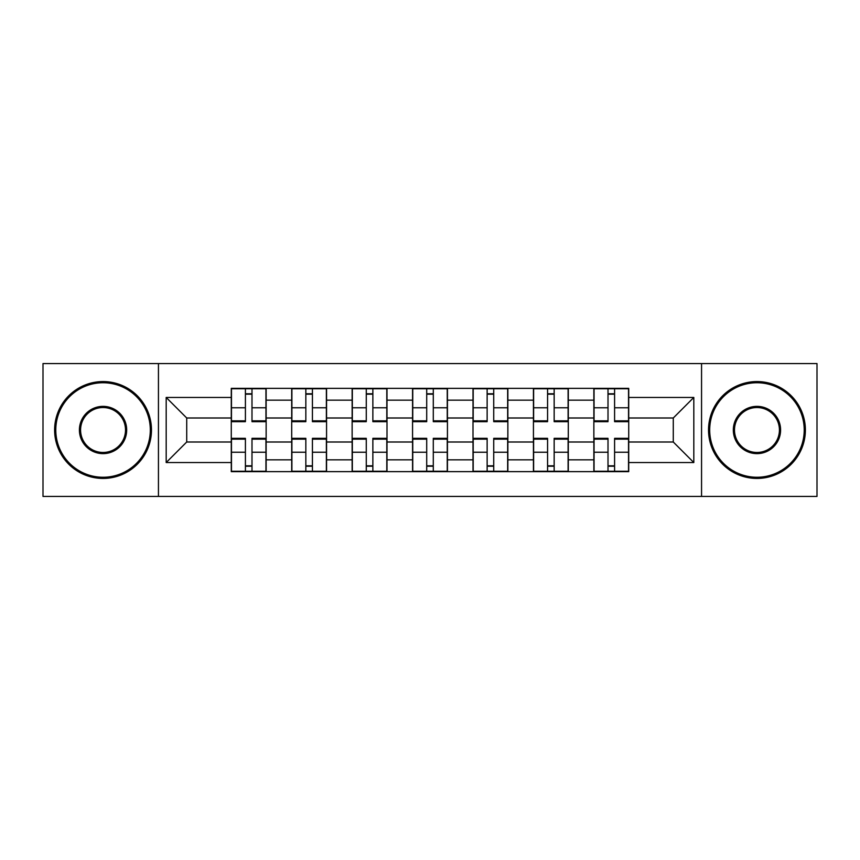 <?xml version="1.0" encoding="UTF-8"?>
<svg xmlns="http://www.w3.org/2000/svg" width="860" height="860" viewBox="0 0 860 860"><rect width="100%" height="100%" fill="white"/><g stroke="black" fill="none" stroke-linecap="round" stroke-linejoin="round"><path stroke-width="1.29" d="M701.556 496.435L817 496.435L817 363.565L43 363.565L43 496.435L701.556 496.435L701.556 363.565M291.701 471.645L291.701 400.169L266.138 400.169L266.138 471.645M266.138 400.169L266.138 388.354M291.701 400.169L291.701 388.354M326.563 388.354L326.563 471.645M352.138 471.645L352.138 388.354M387 388.354L387 471.645M412.563 471.645L412.563 388.354M447.437 388.354L447.437 471.645M473 471.645L473 388.354M507.862 388.354L507.862 471.645M533.437 471.645L533.437 388.354M568.299 388.354L568.299 471.645M593.862 471.645L593.862 388.354M593.862 442.008L568.299 442.008M533.437 442.008L507.862 442.008M473 442.008L447.437 442.008M412.563 442.008L387 442.008M352.138 442.008L326.563 442.008M291.701 442.008L266.138 442.008M593.862 417.992L568.299 417.992M533.437 417.992L507.862 417.992M473 417.992L447.437 417.992M412.563 417.992L387 417.992M352.138 417.992L326.563 417.992M291.701 417.992L266.138 417.992M186.717 442.008L231.275 442.008L231.275 417.992L186.717 417.992L186.717 442.008L166.184 462.54L166.184 397.46L231.275 397.46L231.275 417.992M628.725 417.992L628.725 442.008L673.283 442.008L673.283 417.992L628.725 417.992L628.725 388.354L231.275 388.354L231.275 397.46M628.725 397.46L693.816 397.46L693.816 462.54L628.725 462.54L628.725 442.008M231.275 442.008L231.275 471.645L628.725 471.645L628.725 462.54M231.275 462.54L166.184 462.54M158.444 496.435L158.444 363.565M251.991 465.83L245.412 465.83M245.412 394.17L251.991 394.17M312.427 465.83L305.837 465.83M305.837 394.17L312.427 394.17M372.864 465.83L366.274 465.83M366.274 394.17L372.864 394.17M433.289 465.83L426.71 465.83M426.71 394.17L433.289 394.17M493.726 465.83L487.136 465.83M487.136 394.17L493.726 394.17M554.163 465.83L547.573 465.83M547.573 394.17L554.163 394.17M614.588 465.83L608.009 465.83M608.009 394.17L614.588 394.17M166.184 397.46L186.717 417.992M673.283 442.008L693.816 462.54M673.283 417.992L693.816 397.46M251.991 421.669L251.991 388.741L265.944 388.741L265.944 421.669L251.991 421.669M245.412 393.783L251.991 393.783M251.991 388.741L231.469 388.741L231.469 421.669L245.412 421.669L245.412 388.741L239.79 388.741M245.412 438.331L245.412 471.258L231.469 471.258L231.469 438.331L245.412 438.331M251.991 466.217L245.412 466.217M245.412 471.258L265.944 471.258L265.944 438.331L251.991 438.331L251.991 471.258L257.613 471.258M312.427 421.669L312.427 388.741L326.37 388.741L326.37 421.669L312.427 421.669M305.837 393.783L312.427 393.783M312.427 388.741L291.895 388.741L291.895 421.669L305.837 421.669L305.837 388.741L300.226 388.741M372.864 421.669L372.864 388.741L386.806 388.741L386.806 421.669L372.864 421.669M366.274 393.783L372.864 393.783M372.864 388.741L352.331 388.741L352.331 421.669L366.274 421.669L366.274 388.741L360.662 388.741M305.837 438.331L305.837 471.258L291.895 471.258L291.895 438.331L305.837 438.331M312.427 466.217L305.837 466.217M305.837 471.258L326.37 471.258L326.37 438.331L312.427 438.331L312.427 471.258L318.05 471.258M366.274 438.331L366.274 471.258L352.331 471.258L352.331 438.331L366.274 438.331M372.864 466.217L366.274 466.217M366.274 471.258L386.806 471.258L386.806 438.331L372.864 438.331L372.864 471.258L378.475 471.258M103.049 477.257A47.257 47.257 0 0 0 150.306 430A47.257 47.257 0 0 0 103.049 382.743A47.257 47.257 0 0 0 55.782 430A47.257 47.257 0 0 0 103.049 477.257M103.049 381.571A48.429 48.429 0 0 1 151.468 430A48.429 48.429 0 0 1 103.049 478.429A48.429 48.429 0 0 1 54.621 430A48.429 48.429 0 0 1 103.049 381.571M103.049 453.628A23.628 23.628 0 0 1 79.41 430A23.628 23.628 0 0 1 103.049 406.371A23.628 23.628 0 0 1 126.678 430A23.628 23.628 0 0 1 103.049 453.628M103.049 407.533A22.467 22.467 0 0 0 80.571 430A22.467 22.467 0 0 0 103.049 452.467A22.467 22.467 0 0 0 125.517 430A22.467 22.467 0 0 0 103.049 407.533M756.95 477.257A47.257 47.257 0 0 0 804.218 430A47.257 47.257 0 0 0 756.95 382.743A47.257 47.257 0 0 0 709.693 430A47.257 47.257 0 0 0 756.95 477.257M756.95 381.571A48.429 48.429 0 0 1 805.379 430A48.429 48.429 0 0 1 756.95 478.429A48.429 48.429 0 0 1 708.533 430A48.429 48.429 0 0 1 756.95 381.571M756.95 453.628A23.628 23.628 0 0 1 733.322 430A23.628 23.628 0 0 1 756.95 406.371A23.628 23.628 0 0 1 780.59 430A23.628 23.628 0 0 1 756.95 453.628M756.95 407.533A22.467 22.467 0 0 0 734.483 430A22.467 22.467 0 0 0 756.95 452.467A22.467 22.467 0 0 0 779.429 430A22.467 22.467 0 0 0 756.95 407.533M433.289 421.669L433.289 388.741L447.243 388.741L447.243 421.669L433.289 421.669M426.71 393.783L433.289 393.783M433.289 388.741L412.757 388.741L412.757 421.669L426.71 421.669L426.71 388.741L421.088 388.741M493.726 421.669L493.726 388.741L507.669 388.741L507.669 421.669L493.726 421.669M487.136 393.783L493.726 393.783M493.726 388.741L473.193 388.741L473.193 421.669L487.136 421.669L487.136 388.741L481.525 388.741M554.163 421.669L554.163 388.741L568.105 388.741L568.105 421.669L554.163 421.669M547.573 393.783L554.163 393.783M554.163 388.741L533.63 388.741L533.63 421.669L547.573 421.669L547.573 388.741L541.95 388.741M426.71 438.331L426.71 471.258L412.757 471.258L412.757 438.331L426.71 438.331M433.289 466.217L426.71 466.217M426.71 471.258L447.243 471.258L447.243 438.331L433.289 438.331L433.289 471.258L438.912 471.258M487.136 438.331L487.136 471.258L473.193 471.258L473.193 438.331L487.136 438.331M493.726 466.217L487.136 466.217M487.136 471.258L507.669 471.258L507.669 438.331L493.726 438.331L493.726 471.258L499.337 471.258M547.573 438.331L547.573 471.258L533.63 471.258L533.63 438.331L547.573 438.331M554.163 466.217L547.573 466.217M547.573 471.258L568.105 471.258L568.105 438.331L554.163 438.331L554.163 471.258L559.774 471.258M614.588 421.669L614.588 388.741L628.531 388.741L628.531 421.669L614.588 421.669M608.009 393.783L614.588 393.783M614.588 388.741L594.056 388.741L594.056 421.669L608.009 421.669L608.009 388.741L602.387 388.741M608.009 438.331L608.009 471.258L594.056 471.258L594.056 438.331L608.009 438.331M614.588 466.217L608.009 466.217M608.009 471.258L628.531 471.258L628.531 438.331L614.588 438.331L614.588 471.258L620.211 471.258M533.437 400.169L507.862 400.169M473 400.169L447.437 400.169M412.563 400.169L387 400.169M352.138 400.169L326.563 400.169M593.862 400.169L568.299 400.169M533.437 459.831L507.862 459.831M473 459.831L447.437 459.831M412.563 459.831L387 459.831M352.138 459.831L326.563 459.831M291.701 459.831L266.138 459.831M593.862 459.831L568.299 459.831M251.991 420.852L265.944 420.852M251.991 407.769L265.944 407.769M231.469 420.852L245.412 420.852M231.469 407.769L245.412 407.769M245.412 439.148L231.469 439.148M245.412 452.231L231.469 452.231M265.944 439.148L251.991 439.148M265.944 452.231L251.991 452.231M312.427 420.852L326.37 420.852M312.427 407.769L326.37 407.769M291.895 420.852L305.837 420.852M291.895 407.769L305.837 407.769M372.864 420.852L386.806 420.852M372.864 407.769L386.806 407.769M352.331 420.852L366.274 420.852M352.331 407.769L366.274 407.769M305.837 439.148L291.895 439.148M305.837 452.231L291.895 452.231M326.37 439.148L312.427 439.148M326.37 452.231L312.427 452.231M366.274 439.148L352.331 439.148M366.274 452.231L352.331 452.231M386.806 439.148L372.864 439.148M386.806 452.231L372.864 452.231M433.289 420.852L447.243 420.852M433.289 407.769L447.243 407.769M412.757 420.852L426.71 420.852M412.757 407.769L426.71 407.769M493.726 420.852L507.669 420.852M493.726 407.769L507.669 407.769M473.193 420.852L487.136 420.852M473.193 407.769L487.136 407.769M554.163 420.852L568.105 420.852M554.163 407.769L568.105 407.769M533.63 420.852L547.573 420.852M533.63 407.769L547.573 407.769M426.71 439.148L412.757 439.148M426.71 452.231L412.757 452.231M447.243 439.148L433.289 439.148M447.243 452.231L433.289 452.231M487.136 439.148L473.193 439.148M487.136 452.231L473.193 452.231M507.669 439.148L493.726 439.148M507.669 452.231L493.726 452.231M547.573 439.148L533.63 439.148M547.573 452.231L533.63 452.231M568.105 439.148L554.163 439.148M568.105 452.231L554.163 452.231M614.588 420.852L628.531 420.852M614.588 407.769L628.531 407.769M594.056 420.852L608.009 420.852M594.056 407.769L608.009 407.769M608.009 439.148L594.056 439.148M608.009 452.231L594.056 452.231M628.531 439.148L614.588 439.148M628.531 452.231L614.588 452.231"/></g></svg>
